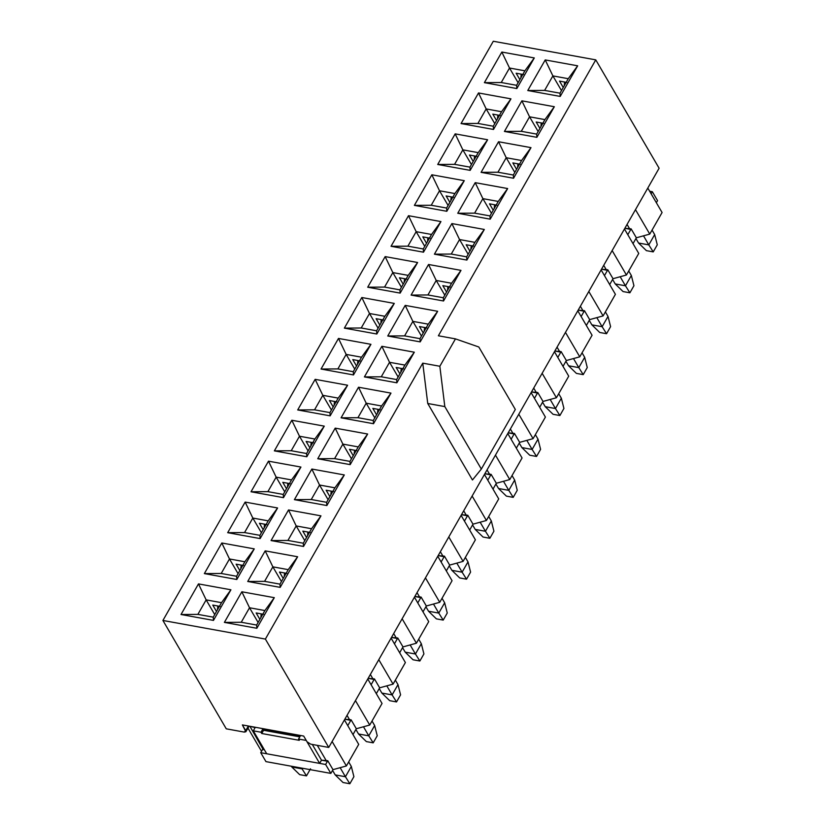 <?xml version="1.0" encoding="UTF-8"?>
<svg xmlns="http://www.w3.org/2000/svg" width="825" height="825" viewBox="0 0 825 825"><rect width="100%" height="100%" fill="white"/><g stroke="black" fill="none" stroke-linecap="round" stroke-linejoin="round"><path stroke-width="1.24" d="M310.716 744.16L328.732 747.44L265.382 639.076L162.917 620.462L226.267 728.826L244.282 732.095L245.726 730.651L242.375 724.917L303.683 736.055L307.034 741.788L310.716 744.16L307.034 741.788L303.683 736.055L242.375 724.917L245.871 731.734L244.282 732.095L226.267 728.826L162.917 620.462L265.382 639.076L328.732 747.44L310.716 744.16M303.291 543.221L303.517 546.459L320.966 515.852L311.561 528.732L303.291 543.221L287.925 540.437L271.064 540.561L303.517 546.459L303.291 543.221L311.561 528.732L320.966 515.852L303.517 546.459L271.064 540.561L287.925 540.437L296.196 525.938L288.523 509.953L271.064 540.561L288.523 509.953L320.966 515.852L288.523 509.953L296.196 525.938L287.925 540.437L303.291 543.221M259.916 535.342L260.133 538.581L277.592 507.973L268.187 520.853L259.916 535.342L244.551 532.558L227.69 532.682L260.133 538.581L259.916 535.342L268.187 520.853L277.592 507.973L260.133 538.581L227.69 532.682L244.551 532.558L252.821 518.059L245.149 502.085L227.69 532.682L245.149 502.085L277.592 507.973L245.149 502.085L252.821 518.059L244.551 532.558L259.916 535.342M247.727 581.47L264.588 581.347L272.858 566.847L265.186 550.873L247.727 581.47L280.18 587.369L297.629 556.762L265.186 550.873L272.858 566.847L288.224 569.642L297.629 556.762L288.224 569.642L279.964 584.141L280.18 587.369L279.964 584.141L264.588 581.347L247.727 581.47L265.186 550.873L297.629 556.762L280.18 587.369L247.727 581.47M224.39 622.39L241.251 622.256L249.521 607.757L241.849 591.783L224.39 622.39L256.843 628.279L274.302 597.671L241.849 591.783L249.521 607.757L264.887 610.552L274.302 597.671L264.887 610.552L256.627 625.051L256.843 628.279L256.627 625.051L241.251 622.256L224.39 622.39L241.849 591.783L274.302 597.671L256.843 628.279L224.39 622.39M204.352 573.592L221.213 573.468L229.484 558.968L221.812 542.994L204.352 573.592L236.806 579.49L254.255 548.883L221.812 542.994L229.484 558.968L244.85 561.763L254.255 548.883L244.85 561.763L236.579 576.262L236.806 579.49L236.579 576.262L221.213 573.468L204.352 573.592L221.812 542.994L254.255 548.883L236.806 579.49L204.352 573.592M181.015 614.512L197.876 614.377L206.147 599.878L198.474 583.904L181.015 614.512L213.469 620.4L230.917 589.792L198.474 583.904L206.147 599.878L221.513 602.673L230.917 589.792L221.513 602.673L213.242 617.172L213.469 620.4L213.242 617.172L197.876 614.377L181.015 614.512L198.474 583.904L230.917 589.792L213.469 620.4L181.015 614.512M261.401 532.744L252.821 518.059L268.187 520.853L252.821 518.059L261.401 532.744M304.776 540.623L296.196 525.938L311.561 528.732L296.196 525.938L304.776 540.623M279.964 584.141L288.224 569.642L272.858 566.847L264.588 581.347L279.964 584.141M281.438 581.532L272.858 566.847L281.438 581.532M256.627 625.051L264.887 610.552L249.521 607.757L241.251 622.256L256.627 625.051M258.112 622.442L249.521 607.757L258.112 622.442M236.579 576.262L244.85 561.763L229.484 558.968L221.213 573.468L236.579 576.262M238.064 573.653L229.484 558.968L238.064 573.653M213.242 617.172L221.513 602.673L206.147 599.878L197.876 614.377L213.242 617.172M214.727 614.573L206.147 599.878L214.727 614.573M286.822 573.375L279.479 572.045L286.822 573.375M263.484 614.285L256.142 612.954L263.484 614.285M243.447 565.496L236.105 564.166L243.447 565.496M220.11 606.406L212.767 605.076L220.11 606.406M659.113 168.228L328.732 747.44L659.113 168.228L595.763 59.864L438.384 335.775L595.763 59.864L493.298 41.25L162.917 620.462L493.298 41.25L595.763 59.864L659.113 168.228M472.457 479.975L427.742 403.487L422.761 363.155L265.382 639.076L422.761 363.155L439.838 366.259L455.462 338.879L438.384 335.775L455.462 338.879L478.809 346.995L515.326 409.458L481.336 469.054L472.457 479.975L481.336 469.054L444.819 406.591L427.742 403.487L472.457 479.975M513.542 178.241L481.088 172.353L498.548 141.745L530.991 147.644L513.542 178.241L513.315 175.013L497.949 172.219L481.088 172.353L513.542 178.241L530.991 147.644L498.548 141.745L481.088 172.353L497.949 172.219L506.22 157.73L498.548 141.745L506.22 157.73L521.586 160.514L530.991 147.644L521.586 160.514L513.315 175.013L513.542 178.241M470.157 170.362L437.714 164.474L455.173 133.867L487.616 139.765L470.157 170.362L469.941 167.135L454.575 164.34L437.714 164.474L470.157 170.362L487.616 139.765L455.173 133.867L437.714 164.474L454.575 164.34L462.846 149.851L455.173 133.867L462.846 149.851L478.211 152.635L487.616 139.765L478.211 152.635L469.941 167.135L470.157 170.362M461.051 123.564L478.51 92.957L510.953 98.856L493.494 129.453L461.051 123.564L477.912 123.43L486.173 108.931L478.51 92.957L461.051 123.564L493.494 129.453L510.953 98.856L478.51 92.957L486.173 108.931L501.548 111.726L510.953 98.856L501.548 111.726L493.278 126.225L493.494 129.453L493.278 126.225L477.912 123.43L461.051 123.564M484.388 82.644L501.837 52.047L534.291 57.936L516.832 88.543L484.388 82.644L501.249 82.521L509.51 68.021L501.837 52.047L484.388 82.644L516.832 88.543L534.291 57.936L501.837 52.047L509.51 68.021L524.886 70.816L534.291 57.936L524.886 70.816L516.615 85.315L516.832 88.543L516.615 85.315L501.249 82.521L484.388 82.644M504.426 131.443L521.885 100.836L554.328 106.724L536.869 137.332L504.426 131.443L521.287 131.309L529.557 116.81L521.885 100.836L504.426 131.443L536.869 137.332L554.328 106.724L521.885 100.836L529.557 116.81L544.923 119.604L554.328 106.724L544.923 119.604L536.652 134.104L536.869 137.332L536.652 134.104L521.287 131.309L504.426 131.443M527.763 90.523L545.222 59.926L577.665 65.814L560.206 96.422L527.763 90.523L544.624 90.399L552.884 75.9L545.222 59.926L527.763 90.523L560.206 96.422L577.665 65.814L545.222 59.926L552.884 75.9L568.26 78.695L577.665 65.814L568.26 78.695L559.989 93.194L560.206 96.422L559.989 93.194L544.624 90.399L527.763 90.523M251.027 491.772L268.486 461.165L300.929 467.063L283.47 497.661L251.027 491.772L267.888 491.638L276.158 477.149L268.486 461.165L251.027 491.772L283.47 497.661L300.929 467.063L268.486 461.165L276.158 477.149L291.524 479.933L300.929 467.063L291.524 479.933L283.253 494.433L283.47 497.661L283.253 494.433L267.888 491.638L251.027 491.772M274.364 450.863L291.823 420.255L324.266 426.143L306.807 456.751L274.364 450.863L291.225 450.728L299.485 436.229L291.823 420.255L274.364 450.863L306.807 456.751L324.266 426.143L291.823 420.255L299.485 436.229L314.861 439.024L324.266 426.143L314.861 439.024L306.591 453.523L306.807 456.751L306.591 453.523L291.225 450.728L274.364 450.863M297.701 409.942L315.15 379.345L347.603 385.234L330.144 415.841L297.701 409.942L314.552 409.819L322.823 395.319L315.15 379.345L297.701 409.942L330.144 415.841L347.603 385.234L315.15 379.345L322.823 395.319L338.198 398.114L347.603 385.234L338.198 398.114L329.928 412.613L330.144 415.841L329.928 412.613L314.552 409.819L297.701 409.942M321.038 369.033L338.487 338.436L370.941 344.324L353.482 374.932L321.038 369.033L337.889 368.909L346.16 354.41L338.487 338.436L321.038 369.033L353.482 374.932L370.941 344.324L338.487 338.436L346.16 354.41L361.536 357.204L370.941 344.324L361.536 357.204L353.265 371.693L353.482 374.932L353.265 371.693L337.889 368.909L321.038 369.033M344.365 328.123L361.824 297.516L394.278 303.414L376.819 334.012L344.365 328.123L361.226 327.989L369.497 313.5L361.824 297.516L344.365 328.123L376.819 334.012L394.278 303.414L361.824 297.516L369.497 313.5L384.863 316.284L394.278 303.414L384.863 316.284L376.602 330.784L376.819 334.012L376.602 330.784L361.226 327.989L344.365 328.123M367.702 287.213L385.162 256.606L417.605 262.505L400.156 293.102L367.702 287.213L384.563 287.079L392.834 272.58L385.162 256.606L367.702 287.213L400.156 293.102L417.605 262.505L385.162 256.606L392.834 272.58L408.2 275.375L417.605 262.505L408.2 275.375L399.929 289.874L400.156 293.102L399.929 289.874L384.563 287.079L367.702 287.213M391.04 246.293L408.499 215.696L440.942 221.585L423.493 252.192L391.04 246.293L407.901 246.17L416.171 231.67L408.499 215.696L391.04 246.293L423.493 252.192L440.942 221.585L408.499 215.696L416.171 231.67L431.537 234.465L440.942 221.585L431.537 234.465L423.266 248.964L423.493 252.192L423.266 248.964L407.901 246.17L391.04 246.293M414.377 205.384L431.836 174.787L464.279 180.675L446.82 211.282L414.377 205.384L431.238 205.26L439.508 190.761L431.836 174.787L414.377 205.384L446.82 211.282L464.279 180.675L431.836 174.787L439.508 190.761L454.874 193.555L464.279 180.675L454.874 193.555L446.603 208.044L446.82 211.282L446.603 208.044L431.238 205.26L414.377 205.384M294.401 499.651L311.86 469.043L344.303 474.942L326.844 505.539L294.401 499.651L311.262 499.517L319.533 485.028L311.86 469.043L294.401 499.651L326.844 505.539L344.303 474.942L311.86 469.043L319.533 485.028L334.898 487.812L344.303 474.942L334.898 487.812L326.628 502.312L326.844 505.539L326.628 502.312L311.262 499.517L294.401 499.651M317.738 458.741L335.198 428.134L367.641 434.022L350.182 464.63L317.738 458.741L334.599 458.607L342.87 444.108L335.198 428.134L317.738 458.741L350.182 464.63L367.641 434.022L335.198 428.134L342.87 444.108L358.236 446.903L367.641 434.022L358.236 446.903L349.965 461.402L350.182 464.63L349.965 461.402L334.599 458.607L317.738 458.741M341.076 417.821L358.535 387.224L390.978 393.113L373.519 423.72L341.076 417.821L357.937 417.698L366.197 403.198L358.535 387.224L341.076 417.821L373.519 423.72L390.978 393.113L358.535 387.224L366.197 403.198L381.573 405.993L390.978 393.113L381.573 405.993L373.302 420.492L373.519 423.72L373.302 420.492L357.937 417.698L341.076 417.821M364.413 376.912L381.862 346.304L414.315 352.203L396.856 382.81L364.413 376.912L381.274 376.788L389.534 362.288L381.862 346.304L364.413 376.912L396.856 382.81L414.315 352.203L381.862 346.304L389.534 362.288L404.91 365.083L414.315 352.203L404.91 365.083L396.639 379.572L396.856 382.81L396.639 379.572L381.274 376.788L364.413 376.912M387.75 336.002L405.199 305.394L437.652 311.293L420.193 341.89L387.75 336.002L404.601 335.868L412.871 321.379L405.199 305.394L387.75 336.002L420.193 341.89L437.652 311.293L405.199 305.394L412.871 321.379L428.247 324.163L437.652 311.293L428.247 324.163L419.977 338.662L420.193 341.89L419.977 338.662L404.601 335.868L387.75 336.002M411.087 295.092L428.536 264.485L460.989 270.373L443.53 300.981L411.087 295.092L427.938 294.958L436.208 280.459L428.536 264.485L411.087 295.092L443.53 300.981L460.989 270.373L428.536 264.485L436.208 280.459L451.574 283.253L460.989 270.373L451.574 283.253L443.314 297.753L443.53 300.981L443.314 297.753L427.938 294.958L411.087 295.092M434.414 254.172L451.873 223.575L484.316 229.463L466.868 260.071L434.414 254.172L451.275 254.048L459.546 239.549L451.873 223.575L434.414 254.172L466.868 260.071L484.316 229.463L451.873 223.575L459.546 239.549L474.911 242.344L484.316 229.463L474.911 242.344L466.651 256.843L466.868 260.071L466.651 256.843L451.275 254.048L434.414 254.172M457.751 213.263L475.21 182.665L507.653 188.554L490.205 219.161L457.751 213.263L474.612 213.139L482.883 198.639L475.21 182.665L457.751 213.263L490.205 219.161L507.653 188.554L475.21 182.665L482.883 198.639L498.248 201.434L507.653 188.554L498.248 201.434L489.978 215.923L490.205 219.161L489.978 215.923L474.612 213.139L457.751 213.263M248.377 726.01L245.726 730.651L248.377 726.01M422.761 363.155L427.742 403.487L444.819 406.591L439.838 366.259L422.761 363.155M444.819 406.591L481.336 469.054L515.326 409.458L478.809 346.995L455.462 338.879L439.838 366.259L444.819 406.591M469.941 167.135L478.211 152.635L462.846 149.851L454.575 164.34L469.941 167.135M471.426 164.536L462.846 149.851L471.426 164.536M513.315 175.013L521.586 160.514L506.22 157.73L497.949 172.219L513.315 175.013M514.8 172.415L506.22 157.73L514.8 172.415M493.278 126.225L501.548 111.726L486.173 108.931L477.912 123.43L493.278 126.225M494.763 123.626L486.173 108.931L494.763 123.626M516.615 85.315L524.886 70.816L509.51 68.021L501.249 82.521L516.615 85.315M518.1 82.706L509.51 68.021L518.1 82.706M536.652 134.104L544.923 119.604L529.557 116.81L521.287 131.309L536.652 134.104M538.137 131.505L529.557 116.81L538.137 131.505M559.989 93.194L568.26 78.695L552.884 75.9L544.624 90.399L559.989 93.194M561.474 90.585L552.884 75.9L561.474 90.585M283.253 494.433L291.524 479.933L276.158 477.149L267.888 491.638L283.253 494.433M284.738 491.834L276.158 477.149L284.738 491.834M306.591 453.523L314.861 439.024L299.485 436.229L291.225 450.728L306.591 453.523M308.076 450.924L299.485 436.229L308.076 450.924M329.928 412.613L338.198 398.114L322.823 395.319L314.552 409.819L329.928 412.613M331.413 410.004L322.823 395.319L331.413 410.004M353.265 371.693L361.536 357.204L346.16 354.41L337.889 368.909L353.265 371.693M354.75 369.095L346.16 354.41L354.75 369.095M376.602 330.784L384.863 316.284L369.497 313.5L361.226 327.989L376.602 330.784M378.087 328.185L369.497 313.5L378.087 328.185M399.929 289.874L408.2 275.375L392.834 272.58L384.563 287.079L399.929 289.874M401.414 287.275L392.834 272.58L401.414 287.275M423.266 248.964L431.537 234.465L416.171 231.67L407.901 246.17L423.266 248.964M424.751 246.355L416.171 231.67L424.751 246.355M446.603 208.044L454.874 193.555L439.508 190.761L431.238 205.26L446.603 208.044M448.088 205.446L439.508 190.761L448.088 205.446M326.628 502.312L334.898 487.812L319.533 485.028L311.262 499.517L326.628 502.312M328.113 499.713L319.533 485.028L328.113 499.713M349.965 461.402L358.236 446.903L342.87 444.108L334.599 458.607L349.965 461.402M351.45 458.793L342.87 444.108L351.45 458.793M373.302 420.492L381.573 405.993L366.197 403.198L357.937 417.698L373.302 420.492M374.787 417.883L366.197 403.198L374.787 417.883M396.639 379.572L404.91 365.083L389.534 362.288L381.274 376.788L396.639 379.572M398.124 376.973L389.534 362.288L398.124 376.973M419.977 338.662L428.247 324.163L412.871 321.379L404.601 335.868L419.977 338.662M421.462 336.064L412.871 321.379L421.462 336.064M443.314 297.753L451.574 283.253L436.208 280.459L427.938 294.958L443.314 297.753M444.799 295.154L436.208 280.459L444.799 295.154M466.651 256.843L474.911 242.344L459.546 239.549L451.275 254.048L466.651 256.843M468.136 254.234L459.546 239.549L468.136 254.234M489.978 215.923L498.248 201.434L482.883 198.639L474.612 213.139L489.978 215.923M491.463 213.324L482.883 198.639L491.463 213.324M310.159 532.465L302.816 531.125L310.159 532.465M266.784 524.587L259.442 523.246L266.784 524.587M476.809 156.368L469.466 155.038L476.809 156.368M520.183 164.247L512.841 162.917L520.183 164.247M500.146 115.459L492.803 114.128L500.146 115.459M523.473 74.549L516.13 73.219L523.473 74.549M543.52 123.337L536.178 122.007L543.52 123.337M566.857 82.428L559.515 81.097L566.857 82.428M290.122 483.667L282.779 482.336L290.122 483.667M313.459 442.757L306.116 441.427L313.459 442.757M336.786 401.847L329.443 400.517L336.786 401.847M360.123 360.938L352.78 359.597L360.123 360.938M383.46 320.017L376.118 318.687L383.46 320.017M406.797 279.108L399.455 277.778L406.797 279.108M430.134 238.198L422.792 236.868L430.134 238.198M453.472 197.288L446.129 195.948L453.472 197.288M333.496 491.545L326.153 490.215L333.496 491.545M356.833 450.636L349.491 449.305L356.833 450.636M380.17 409.726L372.828 408.396L380.17 409.726M403.507 368.816L396.155 367.476L403.507 368.816M426.834 327.896L419.492 326.566L426.834 327.896M450.172 286.987L442.829 285.656L450.172 286.987M473.509 246.077L466.166 244.747L473.509 246.077M496.846 205.167L489.503 203.827L496.846 205.167M283.212 578.428L279.479 572.045L283.212 578.428M259.875 619.338L256.142 612.954L259.875 619.338M239.838 570.549L236.105 564.166L239.838 570.549M216.501 611.459L212.767 605.076L216.501 611.459M306.549 537.518L302.816 531.125L306.549 537.518M263.175 529.64L259.442 523.246L263.175 529.64M473.199 161.432L469.466 155.038L473.199 161.432M516.574 169.311L512.841 162.917L516.574 169.311M496.537 120.512L492.803 114.128L496.537 120.512M519.874 79.602L516.13 73.219L519.874 79.602M539.911 128.391L536.178 122.007L539.911 128.391M563.248 87.481L559.515 81.097L563.248 87.481M286.512 488.73L282.779 482.336L286.512 488.73M309.849 447.81L306.116 441.427L309.849 447.81M333.187 406.9L329.443 400.517L333.187 406.9M356.513 365.991L352.78 359.597L356.513 365.991M379.851 325.081L376.118 318.687L379.851 325.081M403.188 284.161L399.455 277.778L403.188 284.161M426.525 243.251L422.792 236.868L426.525 243.251M449.862 202.342L446.129 195.948L449.862 202.342M329.887 496.609L326.153 490.215L329.887 496.609M353.224 455.689L349.491 449.305L353.224 455.689M376.561 414.779L372.828 408.396L376.561 414.779M399.898 373.869L396.155 367.476L399.898 373.869M423.235 332.96L419.492 326.566L423.235 332.96M446.562 292.04L442.829 285.656L446.562 292.04M469.899 251.13L466.166 244.747L469.899 251.13M493.237 210.22L489.503 203.827L493.237 210.22M249.697 726.248L255.131 727.609L253.296 730.826L260.978 732.229L262.814 729.001L300.382 735.828L298.547 739.045L306.24 740.427L298.547 739.045L299.3 740.324L261.721 733.497L260.978 732.229L253.296 730.826L255.131 727.609L249.697 726.248M264.175 527.876L264.495 524.164L264.175 527.876M307.56 535.755L307.869 532.042L307.56 535.755M217.511 609.706L217.821 605.993L217.511 609.706M240.848 568.786L241.158 565.084L240.848 568.786M260.886 617.574L261.195 613.872L260.886 617.574M284.223 576.665L284.532 572.962L284.223 576.665M474.2 159.668L474.519 155.956L474.2 159.668M517.574 167.547L517.894 163.835L517.574 167.547M497.537 118.759L497.846 115.046L497.537 118.759M520.874 77.839L521.183 74.137L520.874 77.839M540.911 126.638L541.231 122.925L540.911 126.638M564.248 85.718L564.568 82.015L564.248 85.718M287.512 486.967L287.832 483.254L287.512 486.967M310.85 446.057L311.159 442.344L310.85 446.057M334.187 405.137L334.496 401.435L334.187 405.137M357.524 364.227L357.833 360.515L357.524 364.227M380.861 323.317L381.171 319.605L380.861 323.317M404.198 282.408L404.508 278.695L404.198 282.408M427.536 241.488L427.845 237.786L427.536 241.488M450.863 200.578L451.182 196.866L450.863 200.578M330.887 494.845L331.207 491.133L330.887 494.845M354.224 453.925L354.544 450.223L354.224 453.925M377.561 413.016L377.881 409.313L377.561 413.016M400.898 372.106L401.208 368.393L400.898 372.106M424.236 331.196L424.545 327.484L424.236 331.196M447.573 290.287L447.882 286.574L447.573 290.287M470.91 249.367L471.219 245.664L470.91 249.367M494.247 208.457L494.557 204.744L494.247 208.457M261.02 750.441L247.954 728.093L261.02 750.441M262.876 748.945L250.13 726.701L263.546 749.647L264.382 749.801L262.876 748.945L260.731 752.689L265.949 761.619L330.846 773.396L325.627 764.476L319.646 763.393L306.23 740.448L319.646 763.393L321.482 760.165L312.293 744.449L321.482 760.165L326.494 761.083L317.295 745.357L326.494 761.083L327.762 760.722L332.98 769.653L346.397 765.951L332.114 741.51L346.397 765.951L358.71 744.367L344.427 719.926L358.71 744.367L346.397 765.951L332.98 769.653L327.762 760.722L321.482 760.165L319.646 763.393L325.627 764.476L327.762 760.722L325.627 764.476L330.846 773.396L332.98 769.653L330.846 773.396L265.949 761.619L260.731 752.689L262.876 748.945M266.712 753.772L253.296 730.826L266.712 753.772L260.731 752.689L266.712 753.772M263.567 730.28L262.814 729.001L260.978 732.229L261.721 733.497L263.567 730.28L299.795 736.859L263.567 730.28L261.721 733.497L299.3 740.324L298.547 739.045L300.382 735.828L262.814 729.001L263.567 730.28M344.438 719.947L344.819 719.245L349.821 720.163L347.026 715.378L349.821 720.163L351.099 719.812L356.317 728.743L369.734 725.041L355.451 700.6L369.734 725.041L382.047 703.457L367.764 679.016L382.047 703.457L369.734 725.041L356.317 728.743L351.099 719.812L347.768 725.649L351.099 719.812L344.819 719.256L344.438 719.947M367.764 679.027L368.146 678.336L373.158 679.253L370.363 674.458L373.158 679.253L374.437 678.903L379.655 687.823L393.071 684.131L378.788 659.691L393.071 684.131L405.384 662.547L391.102 638.107L405.384 662.547L393.071 684.131L379.655 687.823L374.437 678.903L371.106 684.74L374.437 678.903L368.156 678.346L367.764 679.027M391.102 638.117L391.483 637.416L396.495 638.344L393.69 633.548L396.495 638.344L397.774 637.993L402.992 646.913L416.408 643.211L402.126 618.771L416.408 643.211L428.722 621.627L414.428 597.187L428.722 621.627L416.408 643.211L402.992 646.913L397.774 637.993L394.443 643.83L397.774 637.993L391.493 637.436L391.102 638.117M414.439 597.207L414.82 596.506L419.832 597.434L417.027 592.639L419.832 597.434L421.111 597.073L426.329 606.004L439.746 602.302L425.452 577.861L439.746 602.302L452.059 580.717L437.766 556.277L452.059 580.717L439.746 602.302L426.329 606.004L421.111 597.073L417.78 602.92L421.111 597.073L414.831 596.527L414.439 597.207M437.776 556.298L438.157 555.596L443.169 556.514L440.364 551.729L443.169 556.514L444.448 556.163L449.666 565.094L463.083 561.392L448.79 536.951L463.083 561.392L475.396 539.808L461.103 515.367L475.396 539.808L463.083 561.392L449.666 565.094L444.448 556.163L441.117 562L444.448 556.163L438.168 555.607L437.776 556.298M461.113 515.377L461.495 514.687L466.507 515.604L463.702 510.809L466.507 515.604L467.785 515.254L472.993 524.174L486.42 520.482L472.127 496.042L486.42 520.482L498.723 498.898L484.44 474.457L498.723 498.898L486.42 520.482L472.993 524.174L467.785 515.254L464.454 521.091L467.785 515.254L461.505 514.697L461.113 515.377M484.45 474.468L484.832 473.767L489.844 474.695L487.039 469.899L489.844 474.695L491.112 474.344L496.33 483.264L509.757 479.562L495.464 455.122L509.757 479.562L522.06 457.978L507.777 433.537L522.06 457.978L509.757 479.562L496.33 483.264L491.112 474.344L487.792 480.181L491.112 474.344L484.842 473.787L484.45 474.468M507.787 433.558L508.169 432.857L513.181 433.785L510.376 428.99L513.181 433.785L514.449 433.424L519.668 442.355L533.084 438.653L518.801 414.212L533.084 438.653L545.397 417.068L531.114 392.628L545.397 417.068L533.084 438.653L519.668 442.355L514.449 433.424L511.118 439.271L514.449 433.424L508.169 432.877L507.787 433.558M531.125 392.648L531.506 391.947L536.508 392.865L533.713 388.08L536.508 392.865L537.787 392.514L543.005 401.445L556.421 397.743L542.138 373.302L556.421 397.743L568.734 376.159L554.452 351.718L568.734 376.159L556.421 397.743L543.005 401.445L537.787 392.514L534.456 398.351L537.787 392.514L531.506 391.957L531.125 392.648M554.452 351.728L554.833 351.037L559.845 351.955L557.05 347.16L559.845 351.955L561.124 351.605L566.342 360.525L579.758 356.833L565.476 332.392L579.758 356.833L592.072 335.249L577.789 310.808L592.072 335.249L579.758 356.833L566.342 360.525L561.124 351.605L557.793 357.442L561.124 351.605L554.843 351.048L554.452 351.728M577.789 310.819L578.17 310.118L583.182 311.046L580.377 306.25L583.182 311.046L584.461 310.695L589.679 319.615L603.096 315.913L588.813 291.472L603.096 315.913L615.409 294.329L601.116 269.888L615.409 294.329L603.096 315.913L589.679 319.615L584.461 310.695L581.13 316.532L584.461 310.695L578.181 310.138L577.789 310.819M601.126 269.909L601.507 269.208L606.519 270.136L603.714 265.341L606.519 270.136L607.798 269.785L613.016 278.706L626.433 275.003L612.14 250.563L626.433 275.003L638.746 253.419L624.453 228.979L638.746 253.419L626.433 275.003L613.016 278.706L607.798 269.785L604.467 275.622L607.798 269.785L601.518 269.228L601.126 269.909M624.463 228.999L624.845 228.298L629.857 229.216L627.052 224.431L629.857 229.216L631.135 228.865L636.353 237.796L649.77 234.094L635.477 209.653L649.77 234.094L662.083 212.51L647.79 188.069L662.083 212.51L649.77 234.094L636.353 237.796L631.135 228.865L627.804 234.702L631.135 228.865L624.855 228.308L624.463 228.999M649.636 191.214L652.327 191.709L657.546 200.63L652.327 191.709L651.142 193.792L652.327 191.709L649.636 191.214M218.017 608.809L217.439 608.706L218.017 608.809M241.354 567.899L240.776 567.796L241.354 567.899M498.052 117.862L497.475 117.758L498.052 117.862M288.028 486.069L287.451 485.966L288.028 486.069M311.365 445.16L310.788 445.057L311.365 445.16M334.692 404.25L334.125 404.147L334.692 404.25M358.029 363.33L357.462 363.227L358.029 363.33M404.704 281.511L404.126 281.407L404.704 281.511M451.378 199.691L450.801 199.578L451.378 199.691M331.403 493.948L330.825 493.845L331.403 493.948M354.74 453.038L354.162 452.935L354.74 453.038M378.077 412.129L377.499 412.026L378.077 412.129M401.404 371.209L400.837 371.106L401.404 371.209M424.741 330.299L424.174 330.196L424.741 330.299M448.078 289.389L447.511 289.286L448.078 289.389M471.415 248.48L470.848 248.377L471.415 248.48M657.278 244.808L654.679 234.578L648.801 244.891L653.235 251.893L657.278 244.808L653.235 251.893L648.801 244.891L638.56 243.024L646.398 250.645L638.56 243.024L635.931 238.528L638.56 243.024L648.801 244.891L654.679 234.578L657.278 244.808M646.398 250.645L653.235 251.893L646.398 250.645M633.94 285.718L631.342 275.488L625.463 285.801L629.898 292.803L633.94 285.718L629.898 292.803L625.463 285.801L615.223 283.934L623.061 291.565L615.223 283.934L612.593 279.448L615.223 283.934L625.463 285.801L631.342 275.488L633.94 285.718M623.061 291.565L629.898 292.803L623.061 291.565M610.603 326.628L608.015 316.408L602.126 326.71L606.561 333.713L610.603 326.628L606.561 333.713L602.126 326.71L591.886 324.854L599.723 332.475L591.886 324.854L589.256 320.358L591.886 324.854L602.126 326.71L608.015 316.408L610.603 326.628M599.723 332.475L606.561 333.713L599.723 332.475M587.266 367.537L584.678 357.318L578.799 367.62L583.223 374.632L587.266 367.537L583.223 374.632L578.799 367.62L568.549 365.764L576.397 373.385L568.549 365.764L565.919 361.267L568.549 365.764L578.799 367.62L584.678 357.318L587.266 367.537M576.397 373.385L583.223 374.632L576.397 373.385M563.929 408.457L561.34 398.228L555.462 408.54L559.886 415.542L563.929 408.457L559.886 415.542L555.462 408.54L545.212 406.673L553.059 414.294L545.212 406.673L542.582 402.177L545.212 406.673L555.462 408.54L561.34 398.228L563.929 408.457M553.059 414.294L559.886 415.542L553.059 414.294M540.592 449.367L538.003 439.137L532.125 449.45L536.549 456.452L540.592 449.367L536.549 456.452L532.125 449.45L521.874 447.583L529.722 455.214L521.874 447.583L519.245 443.097L521.874 447.583L532.125 449.45L538.003 439.137L540.592 449.367M529.722 455.214L536.549 456.452L529.722 455.214M517.254 490.277L514.666 480.057L508.788 490.359L513.212 497.362L517.254 490.277L513.212 497.362L508.788 490.359L498.537 488.503L506.385 496.124L498.537 488.503L495.907 484.007L498.537 488.503L508.788 490.359L514.666 480.057L517.254 490.277M506.385 496.124L513.212 497.362L506.385 496.124M493.917 531.187L491.329 520.967L485.451 531.269L489.875 538.282L493.917 531.187L489.875 538.282L485.451 531.269L475.2 529.413L483.048 537.034L475.2 529.413L472.581 524.917L475.2 529.413L485.451 531.269L491.329 520.967L493.917 531.187M483.048 537.034L489.875 538.282L483.048 537.034M470.59 572.107L467.992 561.877L462.113 572.189L466.548 579.191L470.59 572.107L466.548 579.191L462.113 572.189L451.873 570.322L459.711 577.943L451.873 570.322L449.243 565.826L451.873 570.322L462.113 572.189L467.992 561.877L470.59 572.107M459.711 577.943L466.548 579.191L459.711 577.943M447.253 613.016L444.654 602.786L438.776 613.099L443.211 620.101L447.253 613.016L443.211 620.101L438.776 613.099L428.536 611.232L436.373 618.863L428.536 611.232L425.906 606.746L428.536 611.232L438.776 613.099L444.654 602.786L447.253 613.016M436.373 618.863L443.211 620.101L436.373 618.863M423.916 653.926L421.327 643.706L415.439 654.008L419.873 661.011L423.916 653.926L419.873 661.011L415.439 654.008L405.199 652.152L413.036 659.773L405.199 652.152L402.569 647.656L405.199 652.152L415.439 654.008L421.327 643.706L423.916 653.926M413.036 659.773L419.873 661.011L413.036 659.773M400.579 694.836L397.99 684.616L392.112 694.918L396.536 701.931L400.579 694.836L396.536 701.931L392.112 694.918L381.862 693.062L389.709 700.683L381.862 693.062L379.232 688.566L381.862 693.062L392.112 694.918L397.99 684.616L400.579 694.836M389.709 700.683L396.536 701.931L389.709 700.683M377.242 735.756L374.653 725.526L368.775 735.838L373.199 742.84L377.242 735.756L373.199 742.84L368.775 735.838L358.524 733.972L366.372 741.592L358.524 733.972L355.895 729.475L358.524 733.972L368.775 735.838L374.653 725.526L377.242 735.756M366.372 741.592L373.199 742.84L366.372 741.592M353.904 776.665L351.316 766.435L345.438 776.748L349.862 783.75L353.904 776.665L349.862 783.75L345.438 776.748L335.187 774.881L343.035 782.512L335.187 774.881L332.558 770.385L335.187 774.881L345.438 776.748L351.316 766.435L353.904 776.665M343.035 782.512L349.862 783.75L343.035 782.512M299.661 774.634L291.813 767.002L299.661 774.634L306.488 775.871L302.063 768.869L291.813 767.002L291.359 766.229L291.813 767.002L302.063 768.869L306.488 775.871L310.53 768.787L306.488 775.871L299.661 774.634M302.414 768.24L302.063 768.869L301.61 768.096L302.063 768.869L302.414 768.24M654.679 234.578L652.059 230.082L654.679 234.578M643.5 235.816L648.801 244.891L643.5 235.816M631.342 275.488L628.722 270.992L631.342 275.488M620.163 276.736L625.463 285.801L620.163 276.736M608.015 316.408L605.385 311.912L608.015 316.408M596.826 317.646L602.126 326.71L596.826 317.646M584.678 357.318L582.048 352.822L584.678 357.318M573.488 358.555L578.799 367.62L573.488 358.555M561.34 398.228L558.711 393.731L561.34 398.228M550.162 399.465L555.462 408.54L550.162 399.465M538.003 439.137L535.373 434.641L538.003 439.137M526.824 440.385L532.125 449.45L526.824 440.385M514.666 480.057L512.036 475.561L514.666 480.057M503.487 481.295L508.788 490.359L503.487 481.295M491.329 520.967L488.699 516.471L491.329 520.967M480.15 522.204L485.451 531.269L480.15 522.204M467.992 561.877L465.362 557.38L467.992 561.877M456.813 563.114L462.113 572.189L456.813 563.114M444.654 602.786L442.035 598.29L444.654 602.786M433.476 604.034L438.776 613.099L433.476 604.034M421.327 643.706L418.698 639.21L421.327 643.706M410.138 644.944L415.439 654.008L410.138 644.944M397.99 684.616L395.361 680.12L397.99 684.616M386.801 685.853L392.112 694.918L386.801 685.853M374.653 725.526L372.023 721.029L374.653 725.526M363.474 726.763L368.775 735.838L363.474 726.763M351.316 766.435L348.686 761.939L351.316 766.435M340.137 767.683L345.438 776.748L340.137 767.683M352.987 734.58L356.317 728.743L352.987 734.58M376.324 693.66L379.655 687.823L376.324 693.66M399.661 652.75L402.992 646.913L399.661 652.75M422.998 611.841L426.329 606.004L422.998 611.841M446.335 570.931L449.666 565.094L446.335 570.931M469.673 530.011L472.993 524.174L469.673 530.011M492.999 489.101L496.33 483.264L492.999 489.101M516.337 448.192L519.668 442.355L516.337 448.192M539.674 407.282L543.005 401.445L539.674 407.282M563.011 366.362L566.342 360.525L563.011 366.362M586.348 325.452L589.679 319.615L586.348 325.452M609.685 284.543L613.016 278.706L609.685 284.543M633.023 243.633L636.353 237.796L633.023 243.633M656.36 202.713L657.546 200.63L656.36 202.713M260.731 752.689L325.627 764.476L330.846 773.396L265.949 761.619L260.731 752.689M249.068 726.134L245.871 731.734"/></g></svg>
